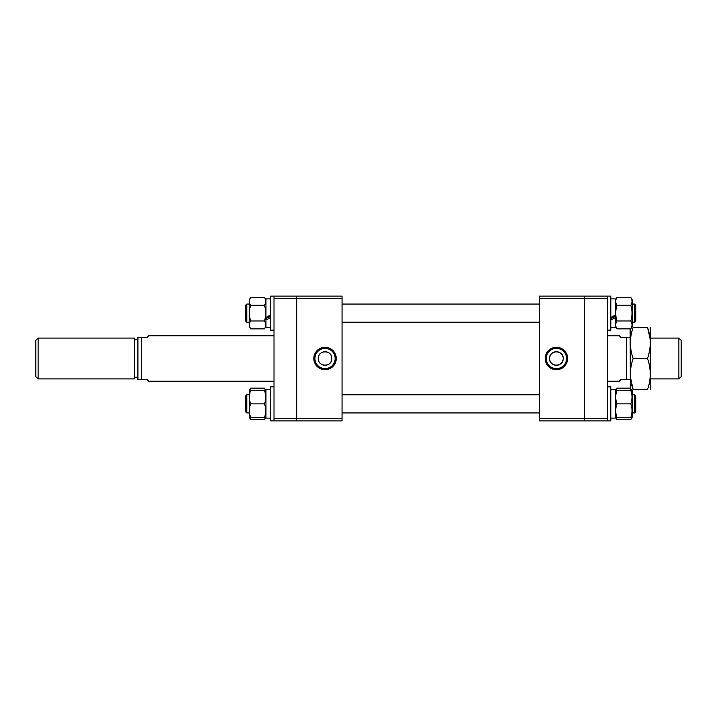 <?xml version="1.0" encoding="UTF-8"?>
<svg xmlns="http://www.w3.org/2000/svg" width="717" height="717" viewBox="0 0 717 717"><rect width="100%" height="100%" fill="white"/><g stroke="black" fill="none" stroke-linecap="round" stroke-linejoin="round"><path stroke-width="1.08" d="M549.598 358.5A6.803 6.803 0 0 1 556.401 351.697A6.803 6.803 0 0 1 563.203 358.5C563.625 349.717 549.168 349.726 549.598 358.5C549.168 367.274 563.625 367.283 563.203 358.5A6.803 6.803 0 0 1 556.401 365.303A6.803 6.803 0 0 1 549.598 358.5M567.613 358.5A11.212 11.212 0 0 0 556.401 347.288A11.212 11.212 0 0 0 545.189 358.5A11.212 11.212 0 0 0 556.401 369.712A11.212 11.212 0 0 0 567.613 358.5M567.147 358.5A10.755 10.755 0 0 0 556.401 347.745A10.755 10.755 0 0 0 545.646 358.5A10.755 10.755 0 0 0 556.401 369.255A10.755 10.755 0 0 0 567.147 358.5M566.529 358.5A10.128 10.128 0 0 0 556.401 348.372A10.128 10.128 0 0 0 546.273 358.5A10.128 10.128 0 0 0 556.401 368.628A10.128 10.128 0 0 0 566.529 358.5M539.39 420.879L539.39 418.611L584.749 418.611L584.749 420.879L539.39 420.879M539.39 298.389L539.39 296.121L584.749 296.121L584.749 298.389L539.39 298.389L539.39 418.611M607.433 298.389L607.433 296.121L584.749 296.121L584.749 418.611L584.749 298.389L607.433 298.389L607.433 420.879L584.749 420.879L584.749 418.611L607.433 418.611M35.85 340.351L38.118 338.083L38.118 378.917L35.85 376.649L35.85 340.351M38.118 338.083L134.518 338.083L134.518 378.917L38.118 378.917M137.915 339.786L134.518 339.786M137.915 377.214L134.518 377.214M678.882 378.917L678.882 338.083L681.15 340.351L681.15 376.649L678.882 378.917L650.525 378.917M678.882 338.083L650.525 338.083M630.118 379.481L621.039 379.481L619.345 381.184L607.433 381.184M626.712 379.481L626.712 337.519L621.039 337.519L619.345 335.816L607.433 335.816M274.011 381.184L148.697 381.184L146.994 379.481L141.321 379.481L141.321 337.519L146.994 337.519L148.697 335.816L274.011 335.816M141.321 379.481L137.915 379.481L137.915 337.519L141.321 337.519M626.712 337.519L630.118 337.519M650.283 389.69L650.283 327.31M647.496 358.5C651.161 368.87 651.161 379.266 647.496 389.69C651.161 389.69 651.161 389.69 647.496 389.69C651.161 389.69 651.161 389.69 647.496 389.69L633.147 389.69C629.49 389.69 629.49 389.69 633.147 389.69C629.49 389.69 629.49 389.69 633.147 389.69C629.49 379.32 629.49 368.923 633.147 358.5L647.496 358.5C651.161 348.077 651.161 337.68 647.496 327.31C651.161 327.31 651.161 327.31 647.496 327.31C651.161 327.31 651.161 327.31 647.496 327.31L633.147 327.31C629.49 337.734 629.49 348.13 633.147 358.5M630.36 389.69L630.118 328.852M630.494 377.42L633.147 389.69M649.996 338.083L647.496 327.31M607.433 386.848L610.839 386.848L610.839 420.879L607.433 420.879L610.839 420.879M610.839 330.152L607.433 330.152L610.839 330.152L610.839 296.121L607.433 296.121M615.482 417.984L615.482 417.536M615.482 418.101L610.839 418.101L615.482 418.101L615.482 389.627L610.839 389.627M615.482 327.373L610.839 327.373L615.482 327.373L615.482 316.107L610.839 318.536M610.839 317.541L615.482 314.915L615.482 298.899L610.839 298.899M615.482 314.915L615.482 317.541L610.839 320.015M634.653 394.789L635.782 395.927L635.782 411.8L634.653 412.938L634.653 394.789L632.269 394.789M245.653 404.155L245.653 395.927L246.791 394.789L246.791 412.938L245.653 411.8L245.653 404.155M635.782 305.2L634.653 304.062L635.782 305.2L635.782 321.073L634.653 322.211L634.653 304.062L632.269 304.062M245.653 305.2L246.791 304.062L246.791 322.211L245.653 321.073L245.653 305.2M631.749 417.473L630.808 419.579L632.269 417.052L632.269 390.684L631.695 389.69M631.552 389.69L631.749 390.254M615.733 417.473L616.943 419.579L616.011 417.473M616.011 390.254L616.943 388.148L630.118 388.148M615.733 390.254L616.943 388.148M616.943 419.579L630.808 419.579M631.695 393.624L630.808 390.254C632.403 390.254 632.403 390.254 630.808 390.254C632.403 394.78 632.403 399.315 630.808 403.868C632.403 408.385 632.403 412.929 630.808 417.473C632.403 417.473 632.403 417.473 630.808 417.473L616.943 417.473C615.347 417.473 615.347 417.473 616.943 417.473C615.347 412.947 615.347 408.412 616.943 403.868C615.347 399.342 615.347 394.798 616.943 390.254C615.347 390.254 615.347 390.254 616.943 390.254C615.347 390.254 615.347 390.254 616.943 390.254L630.808 390.254M616.943 403.868L630.808 403.868M615.482 299.948L616.943 297.421L630.808 297.421L632.269 299.948L632.269 326.316L630.808 328.852L616.943 328.852C615.347 326.235 615.347 323.618 616.943 320.992C615.347 315.767 615.347 310.533 616.943 305.281L630.808 305.281C632.403 310.533 632.403 315.767 630.808 320.992C632.403 323.609 632.403 326.226 630.808 328.852M631.695 322.937L631.426 322.211M615.733 326.746L616.943 328.852M616.943 320.992L630.808 320.992M630.808 297.421C632.403 300.038 632.403 302.655 630.808 305.281M616.943 305.281C615.347 302.664 615.347 300.047 616.943 297.421M270.605 330.152L274.011 330.152L270.605 330.152L270.605 296.121L296.695 296.121L296.695 298.389L274.011 298.389L274.011 418.611L296.695 418.611L296.695 296.121L342.054 296.121L342.054 298.389L296.695 298.389L296.695 420.879L274.011 420.879L274.011 418.611M274.011 296.121L274.011 298.389M331.846 358.5A6.803 6.803 0 0 1 325.043 365.303A6.803 6.803 0 0 1 318.24 358.5C317.819 367.283 332.276 367.274 331.846 358.5C332.276 349.726 317.819 349.717 318.24 358.5A6.803 6.803 0 0 1 325.043 351.697A6.803 6.803 0 0 1 331.846 358.5M313.831 358.5A11.212 11.212 0 0 0 325.043 369.712A11.212 11.212 0 0 0 336.255 358.5A11.212 11.212 0 0 0 325.043 347.288A11.212 11.212 0 0 0 313.831 358.5M314.297 358.5A10.755 10.755 0 0 0 325.043 369.255A10.755 10.755 0 0 0 335.798 358.5A10.755 10.755 0 0 0 325.043 347.745A10.755 10.755 0 0 0 314.297 358.5M314.915 358.5A10.128 10.128 0 0 0 325.043 368.628A10.128 10.128 0 0 0 335.171 358.5A10.128 10.128 0 0 0 325.043 348.372A10.128 10.128 0 0 0 314.915 358.5M342.054 418.611L342.054 420.879L296.695 420.879L296.695 418.611L342.054 418.611L342.054 298.389M274.011 386.848L270.605 386.848L270.605 420.879L274.011 420.879L270.605 420.879M265.962 418.101L270.605 418.101L265.962 418.101L265.962 389.627L270.605 389.627M265.389 393.624L264.501 390.254C266.097 390.254 266.097 390.254 264.501 390.254C266.097 394.78 266.097 399.315 264.501 403.868C266.097 408.385 266.097 412.929 264.501 417.473C266.097 417.473 266.097 417.473 264.501 417.473L250.636 417.473C249.041 417.473 249.041 417.473 250.636 417.473C249.041 412.947 249.041 408.412 250.636 403.868C249.041 399.342 249.041 394.798 250.636 390.254C249.041 390.254 249.041 390.254 250.636 390.254C249.041 390.254 249.041 390.254 250.636 390.254L264.501 390.254M249.695 417.473L250.636 419.579L249.175 417.052L249.417 390.254L250.636 388.148L264.501 388.148L265.433 390.254M265.433 417.473L264.501 419.579L265.657 417.473M250.636 403.868L264.501 403.868M265.962 390.675L264.501 388.148M249.695 390.254L250.636 388.148M250.636 419.579L264.501 419.579M270.605 316.107L265.962 318.536M270.605 317.541L265.962 320.015L265.962 298.899L270.605 298.899M265.962 317.541L270.605 314.915M265.962 327.373L270.605 327.373L265.962 327.373L265.962 320.015M265.711 326.746L264.501 328.852L250.636 328.852C249.041 326.235 249.041 323.618 250.636 320.992C249.041 315.767 249.041 310.533 250.636 305.281L264.501 305.281C266.097 310.533 266.097 315.767 264.501 320.992C266.097 323.609 266.097 326.226 264.501 328.852M265.389 322.937L265.111 322.211M265.962 299.948L264.501 297.421C266.097 300.038 266.097 302.655 264.501 305.281M250.636 328.852L249.175 326.316L249.175 299.948L250.636 297.421L264.501 297.421M250.636 320.992L264.501 320.992M250.636 305.281C249.041 302.664 249.041 300.047 250.636 297.421M634.653 322.211L632.269 322.211L634.653 322.211L635.782 321.073M249.175 322.211L246.791 322.211L249.175 322.211M634.653 412.938L632.269 412.938L634.653 412.938L635.782 411.8M539.39 412.938L342.054 412.938L539.39 412.938M249.175 412.938L246.791 412.938L249.175 412.938M539.39 394.789L342.054 394.789M249.175 394.789L246.791 394.789M245.653 411.8L246.791 412.938M539.39 304.062L342.054 304.062M249.175 304.062L246.791 304.062M539.39 322.211L342.054 322.211M245.653 321.073L246.791 322.211"/></g></svg>
